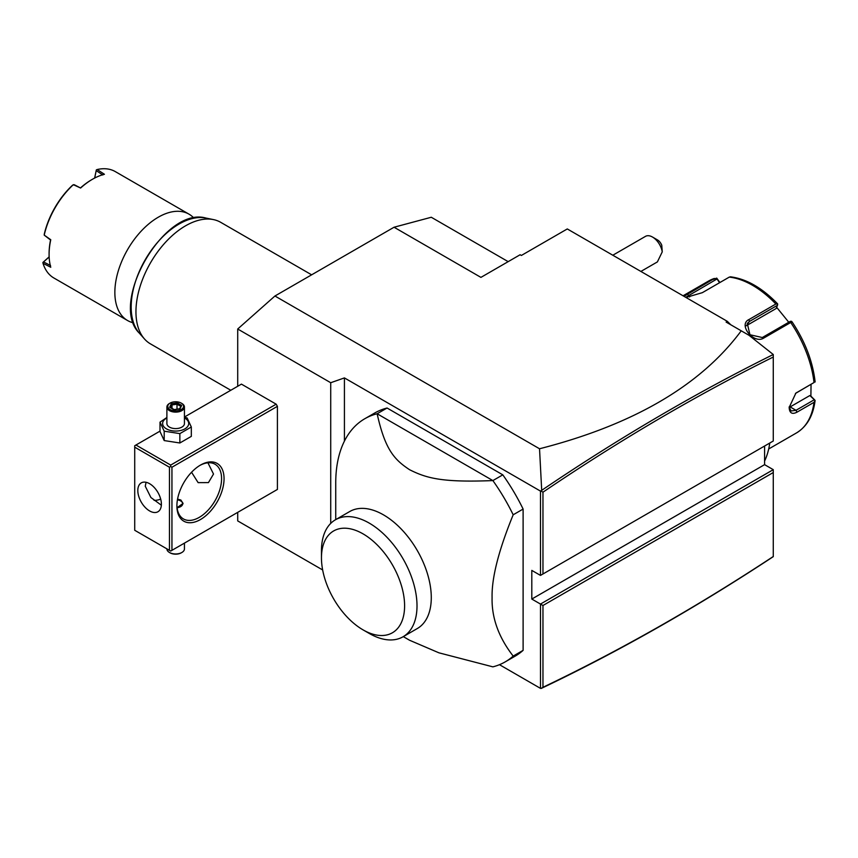 <?xml version="1.0" encoding="UTF-8"?>
<svg xmlns="http://www.w3.org/2000/svg" width="858" height="858" viewBox="0 0 858 858"><rect width="100%" height="100%" fill="white"/><g stroke="black" fill="none" stroke-linecap="round" stroke-linejoin="round"><path stroke-width="1.29" d="M237.709 386.272L237.709 329.011L274.935 296.01L394.058 227.231L431.284 217.256L508.172 261.647M322.662 569.959L237.709 520.913L237.709 512.365M237.709 329.011L330.716 382.722L344.423 377.906L344.423 441.119M394.058 227.231L480.92 277.381L520.13 254.74L521.374 255.459L567.288 228.947L727.359 321.364L726.115 322.082L741.237 330.813C700.75 385.403 633.515 424.721 539.532 448.766L541.698 490.336L540.486 491.108L344.423 377.906M539.532 448.766L274.935 296.01M330.716 382.722L330.716 523.401M276.169 490.154L277.413 489.435L277.413 406.338L276.169 404.182L241.43 384.127L184.438 417.031M773.273 556.51L773.273 472.533L542.964 605.501L542.964 687.29C619.69 650.696 696.449 607.11 773.273 556.51L773.273 556.649C696.031 607.582 618.843 651.447 541.698 688.223L540.486 688.373L499.474 664.693M773.273 472.533L773.273 469.669L764.585 464.65L764.585 446.021M741.237 330.813L749.013 335.306L773.273 354.515C696.031 392.771 618.843 438.041 541.698 490.336M727.359 321.364L730.769 324.764M773.273 354.515L773.273 357.035C696.46 395.13 619.69 440.186 542.964 492.192L542.964 573.981L540.486 575.407L531.799 570.398L531.799 599.056L764.585 464.65M541.119 491.001L542.964 492.192M542.964 573.981L773.273 441.012L773.273 357.035M773.273 469.669L540.486 604.064L531.799 599.056M540.486 688.373L540.486 604.064L542.964 605.501M541.119 688.47L542.964 687.29M540.486 491.108L540.486 575.407M387.065 408.022L377.134 413.76A140.39 81.06 -120 0 0 364.811 418.725L374.742 412.988A140.39 81.06 -120 0 1 387.065 408.022L502.809 474.849A140.39 81.06 -120 0 1 523.112 509.062L523.112 650.353A140.39 81.06 -120 0 1 515.132 656.155L505.201 661.883A140.39 81.06 -120 0 0 513.181 656.091L523.112 650.353M513.181 656.091C498.637 637.344 491.613 617.857 492.084 597.618C491.613 577.927 498.648 550.321 513.181 514.789L523.112 509.062M403.303 636.625L409.577 640.25L438.888 652.809L492.878 666.848A140.39 81.06 -120 0 0 505.201 661.883M364.811 418.725A140.39 81.06 -120 0 0 335.735 482.99L335.735 519.605M513.181 514.789A140.39 81.06 60 0 0 492.878 480.577C442.149 482.604 426.683 478.303 409.577 469.712C394.23 459.566 385.103 449.656 377.134 413.76L492.878 480.577L502.809 474.849M349.732 511.529A67.567 39.007 60 0 1 401.791 529.622A67.567 39.007 60 0 1 431.284 597.618A67.567 39.007 60 0 1 417.288 628.549L403.024 636.786A67.567 39.007 -120 0 0 416.999 607.132A67.567 39.007 60 0 0 388.031 538.406A67.567 39.007 60 0 0 335.457 519.766L349.732 511.529M321.46 557.861A58.784 33.945 -120 0 0 363.031 629.858A58.784 33.945 -120 0 0 404.601 605.855A58.784 33.945 -120 0 0 363.031 533.858A58.784 33.945 -120 0 0 321.46 557.861L321.46 550.697A67.567 39.007 60 0 1 335.457 519.766M363.031 629.858L369.24 633.44A67.567 39.007 -120 0 0 403.024 636.786M652.52 237.055L657.475 239.918A7.014 4.054 60 0 1 661.775 245.27L662.247 251.866A14.039 8.108 -120 0 0 657.475 241.452A14.039 8.108 -120 0 0 652.52 237.055A14.039 8.108 -120 0 0 645.495 236.358L612.805 255.234M662.247 251.866L657.389 261.915L640.883 271.439M769.755 443.039A103.539 59.781 60 0 1 764.585 461.089M768.682 448.981L796.438 432.958A87.741 50.654 -120 0 0 814.017 402.338L796.996 412.172C792.095 414.661 789.489 413.095 789.156 407.486L795.881 393.114L814.017 382.539A87.741 50.654 -120 0 0 790.722 322.49L763.77 338.052C753.753 344.541 737.859 324.646 748.916 319.573L775.868 304.011A87.741 50.654 -120 0 0 729.268 277.113L702.327 292.675L685.939 297.458M814.017 402.338L815.1 400.493L814.564 399.774L815.1 400.493C813.18 415.712 806.96 426.533 796.438 432.958M811.057 384.416L810.885 396.128L809.866 395.527L815.1 400.493M814.178 399.807L796.01 410.296L791.044 410.982L789.167 406.874M795.441 393.457L814.017 382.539M683.976 296.321L714.414 278.442A87.741 50.654 -120 0 0 708.697 280.974L683.043 295.785M719.905 282.518L716.73 278.121L708.697 280.974M810.885 396.128L814.564 399.774M809.866 395.527L790.143 406.906A10.532 6.081 -60 0 1 789.21 407.378M792.009 321.771C804.922 341.119 812.612 361.014 815.079 381.435L815.1 382.003M790.722 322.49L791.559 321.321L792.106 322.308M763.77 338.052L762.301 337.526L790.39 321.31L791.559 321.321M762.301 337.526L749.946 334.749L747.275 323.402L749.409 321.493L777.498 305.276L777.68 304.064L775.868 304.011M729.268 277.113L730.598 276.877M685.703 297.318L717.031 278.957L716.73 278.121M717.031 278.957L719.562 282.722M776.64 307.303L788.77 322.254M746.278 325.772A10.532 8.301 -144.9 0 1 746.471 325.665L776.115 308.548L777.498 305.276M276.169 404.182L170.699 465.079L135.95 445.023L160.006 431.134M135.95 445.023L134.717 445.742L134.717 530.276L169.455 550.332L169.455 467.235L134.717 447.168M170.699 465.079L170.699 466.516L171.943 467.235L277.413 406.338M171.943 467.235L171.943 550.332L277.413 489.435M224.056 478.689A33.344 19.251 -60 0 1 200.482 519.53A33.344 19.251 -60 0 1 176.898 505.92L176.898 505.92A33.344 19.251 -60 0 1 200.482 465.079A33.344 19.251 -60 0 1 224.056 478.689M171.943 550.332L170.699 551.05L169.455 550.332M169.455 467.235L170.699 466.516M161.39 504.129A16.667 9.62 60 0 1 157.936 511.754A16.667 9.62 60 0 1 145.088 507.293A16.667 9.62 60 0 1 137.816 490.519A16.667 9.62 60 0 1 141.27 482.882A16.667 9.62 60 0 1 154.118 487.344A16.667 9.62 60 0 1 161.39 504.129M146.075 482.293L145.259 486.218L150.911 497.511L161.347 505.212M199.85 465.454A31.585 18.233 -60 0 1 215.036 464.232A31.585 18.233 -60 0 1 221.578 478.689A31.585 18.233 -60 0 1 207.786 510.478A31.585 18.233 -60 0 1 183.44 518.94A31.585 18.233 -60 0 1 176.909 505.19M207.926 462.816L213.513 474.034L208.44 482.604L198.134 482.646L191.559 472.254M154.086 500.353A31.585 18.233 120 0 0 160.703 499.131M177.563 499.131L180.877 500.042L183.033 503.41L177.091 507.721M177.209 507.721A7.014 4.054 0 0 0 182.4 504.89A7.014 4.054 0 0 0 180.63 500.9A7.014 4.054 0 0 0 177.434 499.849M180.877 501.051L180.877 501.051A7.368 4.258 180 0 1 183.011 503.764M184.438 543.125L184.438 548.905A8.773 5.062 180 0 1 181.864 552.488A8.773 5.062 180 0 1 169.455 552.488L169.455 552.488A8.773 5.062 0 0 1 166.892 548.905L166.892 548.852M170.077 552.842L169.455 552.488L170.077 552.842A7.894 4.558 180 0 0 181.242 552.842L181.864 552.488M166.892 417.492L160.006 422.147L160.006 431.531L164.2 440.572L179.858 442.985L191.323 436.368L191.323 426.994L187.13 417.953L184.438 417.138M179.858 442.985L179.858 433.612L191.323 426.994M164.2 440.572L164.2 431.188L179.858 433.612M160.006 422.147L164.2 431.188M166.892 417.953A13.052 7.54 0 0 0 166.431 428.861A13.052 7.54 0 0 0 184.888 428.861A13.052 7.54 0 0 0 184.888 418.2A13.052 7.54 0 0 0 184.438 417.953M184.438 407.046A8.773 5.062 0 0 1 179.022 411.733A8.773 5.062 0 0 1 169.455 410.628A8.773 5.062 180 0 1 166.892 407.046L166.892 423.53A8.773 5.062 0 0 0 169.455 427.112A8.773 5.062 0 0 0 179.022 428.206A8.773 5.062 0 0 0 184.438 423.53L184.438 407.046A8.773 5.062 0 0 0 181.864 403.464L181.242 403.11L181.864 403.464M166.892 407.046A8.773 5.062 180 0 1 169.455 403.464A8.773 5.062 180 0 1 169.787 403.292M170.077 409.556A7.894 4.558 180 0 1 170.077 403.11A7.894 4.558 180 0 1 181.242 403.11A7.894 4.558 0 0 1 181.242 409.556A7.894 4.558 0 0 1 170.077 409.556M174.045 409.802L180.062 408.88L181.671 405.405L177.274 402.863L171.257 403.796L169.648 407.26L174.324 409.963M169.648 407.26L170.656 407.84M171.257 403.796L171.997 404.955L170.763 407.604M177.274 402.863L177.005 404.172L171.997 404.955L171.997 408.311M181.671 405.405L179.451 408.794M180.062 408.88L179.333 409.18L180.062 408.88M177.005 409.169L177.005 404.172L180.62 406.263M230.791 390.261L150.493 343.897A70.195 40.53 -60 0 1 144.476 338.964A70.195 40.53 -60 0 1 135.95 311.765A70.195 40.53 -60 0 1 162.312 245.924A70.195 40.53 -60 0 1 213.395 219.584A70.195 40.53 -60 0 1 220.688 222.319L311.626 274.817M193.929 218.114A61.422 35.457 120 0 0 188.996 214.157A61.422 35.457 120 0 0 158.29 217.203A61.422 35.457 120 0 0 114.854 292.428A61.422 35.457 -60 0 0 127.585 320.538A61.422 35.457 -60 0 0 133.473 322.833M188.996 214.157L115.294 171.6A61.422 35.457 120 0 0 97.168 169.53L104.429 174.281A61.422 35.457 120 0 0 92.525 179.225A61.422 35.457 120 0 0 80.609 188.031L73.338 184.684A61.422 35.457 120 0 0 44.219 235.113L44.284 234.116A60.371 34.856 120 0 1 72.512 185.231L74.228 184.717L80.609 188.031M50.761 239.736L50.547 239.993A60.371 34.856 -60 0 0 49.088 253.593L49.088 254.451A61.422 35.457 120 0 1 50.761 239.736L44.219 235.113M49.088 254.451A61.422 35.457 120 0 0 50.761 267.246L43.018 263.331A61.422 35.457 120 0 0 53.872 277.992L127.585 320.538M94.627 178.078L96.343 169.873L94.723 178.024M96.343 169.873L97.168 169.53M102.821 174.968L96.225 170.667M92.525 179.225L91.774 179.665A60.371 34.856 120 0 0 80.727 187.72M44.208 235.135L50.547 239.993M50.547 265.508L43.533 261.947L42.9 262.441L49.142 256.853M43.018 263.331L42.9 262.441M43.533 261.947L49.142 256.96M796.996 412.172L796.01 410.296L790.143 406.906M796.996 392.363L796.01 393.103M748.916 319.573L749.409 321.493L746.471 325.665M687.472 293.994L689.628 296.932M213.395 219.584L205.899 218.05A67.718 39.103 120 0 0 145.206 259.792A67.718 39.103 120 0 0 139.404 333.226L144.476 338.964M777.616 303.861C762.151 287.848 746.385 278.818 730.33 276.791M170.077 403.11L169.455 403.464M179.633 408.762L174.206 409.609L170.356 407.368M205.899 218.05C164.522 205.995 108.269 303.421 139.404 333.226"/></g></svg>
